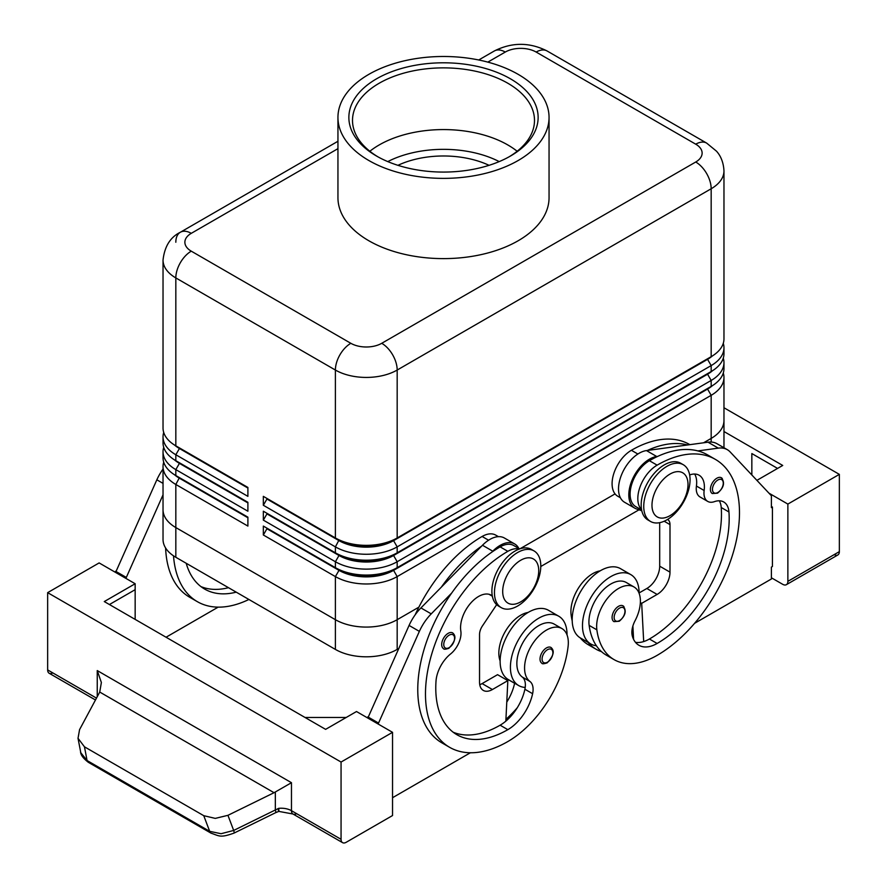 <?xml version="1.0" encoding="UTF-8"?>
<svg xmlns="http://www.w3.org/2000/svg" width="887" height="887" viewBox="0 0 887 887"><rect width="100%" height="100%" fill="white"/><g stroke="black" fill="none" stroke-linecap="round" stroke-linejoin="round"><path stroke-width="1.33" d="M721.386 477.771C725.156 482.595 723.881 487.728 717.561 493.161L712.283 493.538A9.103 5.255 -60 0 1 710.886 486.242A9.103 5.255 -60 0 1 716.84 478.226A9.103 5.255 -60 0 1 721.386 477.771A9.103 5.255 -60 0 1 722.284 478.559M639.106 593.314A40.037 23.117 120 0 0 639.106 592.948A40.037 23.117 120 0 0 630.812 574.621A40.037 23.117 120 0 0 599.967 585.342A40.037 23.117 120 0 0 582.482 625.634A40.037 23.117 120 0 0 590.775 643.962A40.037 23.117 120 0 0 596.374 645.747A86.094 49.705 -60 0 1 589.145 625.379A30.934 17.862 -60 0 1 601.009 592.35A30.934 17.862 -60 0 1 626.266 582.493L633.983 586.95A30.934 17.862 -60 0 1 640.17 597.661A30.934 17.862 -60 0 1 635.025 620.789A18.195 10.511 120 0 0 632.353 636.123A36.4 21.011 120 0 0 638.928 645.27A36.4 21.011 120 0 0 657.123 643.463A101.916 58.841 120 0 0 728.948 511.987A25.479 14.713 120 0 0 723.737 501.987A25.479 14.713 120 0 0 714.401 501.654A18.195 10.511 -60 0 1 707.737 501.421A18.195 10.511 -60 0 1 704.145 490.5A25.479 14.713 120 0 0 699.122 475.232A25.479 14.713 120 0 0 689.665 474.944M630.812 574.621L620.523 568.667A40.037 23.117 120 0 0 589.667 579.399A40.037 23.117 120 0 0 572.193 619.691A40.037 23.117 120 0 0 580.486 638.019L590.775 643.962M641.545 509.604A27.297 15.766 -60 0 1 641.988 482.34A27.297 15.766 -60 0 1 657.123 465.154A116.474 67.246 -60 0 1 715.365 459.377A116.474 67.246 -60 0 1 733.216 552.712A116.474 67.246 -60 0 1 657.123 655.36A86.094 49.705 -60 0 1 614.07 659.618A86.094 49.705 -60 0 1 596.862 629.837A30.934 17.862 -60 0 1 608.726 596.807A30.934 17.862 -60 0 1 633.983 586.95M641.623 510.014L635.757 506.621A27.297 15.766 -60 0 1 634.272 477.882A27.297 15.766 -60 0 1 649.406 460.697A116.474 67.246 -60 0 1 657.655 456.406A116.474 67.246 -60 0 1 697.869 450.918A116.474 67.246 -60 0 1 707.638 454.92L715.365 459.377M600.177 570.84A30.934 17.862 120 0 0 571.128 614.979A86.094 49.705 120 0 0 572.204 620.867M689.864 444.664L689.62 444.52A116.474 67.246 120 0 0 631.389 450.286A27.297 15.766 120 0 0 616.254 467.482A27.297 15.766 120 0 0 617.74 496.221L620.39 497.751M546.447 647.92A9.103 5.255 -60 0 1 551.004 647.477C554.907 650.803 553.643 655.937 547.179 662.855C543.875 663.919 542.112 664.053 541.902 663.232A9.103 5.255 -60 0 1 541.003 654.551A9.103 5.255 -60 0 1 546.447 647.92M179.374 477.605A38.584 22.275 0 0 0 179.429 477.627L175.826 475.554A43.674 25.213 180 0 1 163.031 457.725L163.031 451.771A43.674 25.213 0 0 0 175.826 469.611L247.894 511.211L247.894 502.297L175.826 460.697A43.674 25.213 180 0 1 163.031 442.857L163.031 436.914A43.674 25.213 0 0 0 175.826 454.743L247.894 496.354L247.894 487.44L175.826 445.828A43.674 25.213 180 0 1 163.031 428L163.031 260.079A43.674 25.213 0 0 0 175.826 277.919A21.842 12.606 -60 0 1 180.349 262.696A21.842 12.606 -60 0 1 191.27 251.165A21.842 12.606 180 0 1 191.27 233.336L337.947 148.661M163.718 462.182A43.674 25.213 0 0 0 163.031 466.64L163.031 509.726A43.674 25.213 0 0 0 175.826 527.565L335.397 619.691A43.674 25.213 0 0 0 366.287 627.076A43.674 25.213 0 0 0 397.176 619.691L418.864 607.163L397.176 619.691A43.685 25.224 180 0 1 335.397 619.691L175.826 527.565A43.685 25.224 180 0 1 163.031 509.726A43.685 25.224 180 0 1 163.031 509.271M179.374 462.737A38.584 22.275 0 0 0 179.429 462.77L175.826 460.697L175.826 454.743L179.429 448.512A38.584 22.275 180 0 1 174.562 445.074M163.718 447.314A43.674 25.213 0 0 0 163.031 451.771M179.374 447.88A38.584 22.275 0 0 0 179.429 447.913L175.826 445.828L175.826 277.919L335.397 370.045A21.842 12.606 -60 0 1 339.921 354.822A21.842 12.606 -60 0 1 350.842 343.302L191.27 251.165M163.718 432.457A43.674 25.213 0 0 0 163.031 436.914M707.626 388.439A38.584 22.275 180 0 1 707.571 388.473L393.573 569.764A38.584 22.275 180 0 1 366.287 576.284A38.584 22.275 180 0 1 339 569.764L263.339 526.08L263.339 534.994L335.397 576.594A43.674 25.213 0 0 0 366.287 583.979A43.674 25.213 0 0 0 397.176 576.594L711.174 395.314A43.674 25.213 0 0 0 723.969 377.474L723.969 420.571A43.685 25.224 180 0 1 711.174 438.411A43.674 25.213 0 0 0 723.969 420.571A43.685 25.224 180 0 0 723.969 420.116M263.339 534.994L266.943 528.752L339 570.352A38.584 22.275 0 0 0 366.287 576.883A38.584 22.275 0 0 0 393.573 570.352L397.176 567.68A43.674 25.213 180 0 1 366.287 575.064A43.674 25.213 180 0 1 335.397 567.68L263.339 526.08M398.64 648.574L397.176 649.417L397.176 576.594L393.573 570.352L707.571 389.071A38.584 22.275 0 0 0 712.438 385.634M707.626 373.582A38.584 22.275 180 0 1 707.571 373.615L397.176 552.823A43.674 25.213 180 0 1 366.287 560.207A43.674 25.213 180 0 1 335.397 552.823L263.339 511.211L263.339 520.126L335.397 561.737A43.674 25.213 0 0 0 366.287 569.121A43.674 25.213 0 0 0 397.176 561.737L711.174 380.445A43.674 25.213 0 0 0 723.969 362.617L723.969 368.56A43.674 25.213 180 0 1 711.174 386.399L397.176 567.68L397.176 561.737L393.573 555.495L707.571 374.214A38.584 22.275 0 0 0 712.438 370.777M707.626 358.725A38.584 22.275 180 0 1 707.571 358.758L397.176 537.965A43.674 25.213 180 0 1 366.287 545.35A43.674 25.213 180 0 1 335.397 537.965L263.339 496.354L263.339 505.268L335.397 546.88A43.674 25.213 0 0 0 366.287 554.264A43.674 25.213 0 0 0 397.176 546.88L711.174 365.588A43.674 25.213 0 0 0 723.969 347.759L723.969 353.702A43.674 25.213 180 0 1 711.174 371.531L397.176 552.823L397.176 546.88L393.573 540.638L707.571 359.346A38.584 22.275 0 0 0 712.438 355.909M263.339 505.268L266.943 499.026L339 540.638A38.584 22.275 0 0 0 366.287 547.157A38.584 22.275 0 0 0 393.573 540.638L393.573 540.039A38.584 22.275 180 0 1 366.287 546.569A38.584 22.275 180 0 1 339 540.039L335.397 537.965L335.397 370.045A43.674 25.213 0 0 0 366.287 377.43A43.674 25.213 0 0 0 397.176 370.045L711.174 188.754A43.674 25.213 0 0 0 723.969 170.925L723.969 338.845A43.674 25.213 180 0 1 711.174 356.674L397.176 537.965L397.176 370.045A21.842 12.606 -120 0 0 392.653 354.822A21.842 12.606 -120 0 0 381.732 343.302A21.842 12.606 180 0 1 350.842 343.302M263.339 520.126L266.943 513.895L339 555.495A38.584 22.275 0 0 0 366.287 562.025A38.584 22.275 0 0 0 393.573 555.495L393.573 554.907A38.584 22.275 180 0 1 366.287 561.427A38.584 22.275 180 0 1 339 554.907L263.339 511.211M517.62 606.021A32.764 18.915 -60 0 1 501.244 607.639A32.764 18.915 -60 0 1 496.221 581.395A32.764 18.915 -60 0 1 517.62 552.523A32.764 18.915 -60 0 1 534.007 550.905A32.764 18.915 -60 0 1 539.03 577.149A32.764 18.915 -60 0 1 517.62 606.021M520.713 601.863A25.479 14.713 -60 0 1 502.696 591.463A25.479 14.713 -60 0 1 520.713 560.251A25.479 14.713 -60 0 1 538.731 570.651A25.479 14.713 -60 0 1 520.713 601.863M500.013 606.808A32.764 18.915 -60 0 1 498.671 606.154A32.764 18.915 -60 0 1 493.649 579.91A32.764 18.915 -60 0 1 515.048 551.038A32.764 18.915 -60 0 1 531.435 549.419L534.007 550.905M666.902 466.34A32.764 18.915 120 0 0 645.503 495.212A32.764 18.915 120 0 0 650.526 521.456A32.764 18.915 120 0 0 666.902 519.837A32.764 18.915 120 0 0 688.301 490.966A32.764 18.915 120 0 0 683.278 464.721A32.764 18.915 120 0 0 666.902 466.34M669.995 474.068A25.479 14.713 120 0 0 651.978 505.268A25.479 14.713 120 0 0 669.995 515.669A25.479 14.713 120 0 0 688.013 484.468A25.479 14.713 120 0 0 669.995 474.068M683.278 464.721L680.706 463.236A32.764 18.915 120 0 0 664.33 464.855A32.764 18.915 120 0 0 642.931 493.715A32.764 18.915 120 0 0 647.953 519.97L650.526 521.456M487.828 62.123L505.268 52.056A21.842 12.606 180 0 1 536.158 52.056A21.842 12.606 -60 0 1 547.079 50.969L706.651 143.095A21.842 12.606 -60 0 0 695.73 144.182A21.842 12.606 180 0 1 695.73 162.011L381.732 343.302M723.969 170.925C723.348 158.751 717.893 152.775 716.519 151.211L706.651 143.095L547.079 50.969C529.506 42.144 511.921 42.144 494.347 50.969L478.736 59.983L494.347 50.969A21.842 12.606 -120 0 1 505.268 52.056M175.826 242.251A21.842 12.606 60 0 1 180.349 232.261L337.947 141.266L180.349 232.261A21.842 12.606 60 0 1 191.27 233.336M415.16 614.846A116.474 67.246 -60 0 1 482.107 536.48A27.297 15.766 -60 0 1 495.755 535.127L498.416 536.657M500.124 660.926A30.934 17.862 -60 0 1 499.059 649.406A30.934 17.862 -60 0 1 528.109 612.451M519.25 549.053A27.297 15.766 120 0 0 507.841 551.337A116.474 67.246 120 0 0 431.747 653.974A116.474 67.246 120 0 0 449.609 747.309A116.474 67.246 120 0 0 507.841 741.543A86.094 49.705 120 0 0 568.101 646.446A30.934 17.862 120 0 0 561.926 628.561A30.934 17.862 120 0 0 539.54 635.38A30.934 17.862 120 0 0 524.794 664.263A30.934 17.862 120 0 0 529.938 681.46A18.195 10.511 -60 0 1 532.61 693.701A36.4 21.011 -60 0 1 507.841 729.657A101.916 58.841 -60 0 1 456.883 734.702A101.916 58.841 -60 0 1 436.016 681.105A25.479 14.713 -60 0 1 450.563 653.974A18.195 10.511 120 0 0 460.819 630.99A25.479 14.713 -60 0 1 470.321 603.548A25.479 14.713 -60 0 1 491.32 595.199A25.479 14.713 -60 0 1 492.285 595.842M561.926 628.561L554.198 624.104A30.934 17.862 120 0 0 531.823 630.923A30.934 17.862 120 0 0 517.077 659.806A30.934 17.862 120 0 0 522.221 677.003A18.195 10.511 -60 0 1 525.204 687.425A40.037 23.117 -60 0 1 518.707 685.573A40.037 23.117 -60 0 1 510.413 667.246A40.037 23.117 -60 0 1 527.898 626.954A40.037 23.117 -60 0 1 558.755 616.221A40.037 23.117 -60 0 1 567.037 634.549A40.037 23.117 -60 0 1 567.037 634.926M518.707 685.573L508.417 679.63A40.037 23.117 -60 0 1 500.124 661.303A40.037 23.117 -60 0 1 517.598 621.011A40.037 23.117 -60 0 1 548.454 610.278L558.755 616.221M448.135 633.362A9.103 5.255 -60 0 1 452.68 632.908C456.594 636.245 455.319 641.368 448.855 648.297C445.551 649.362 443.799 649.484 443.578 648.674A9.103 5.255 -60 0 1 442.68 639.982A9.103 5.255 -60 0 1 448.135 633.362M623.062 605.865C626.832 610.688 625.557 615.811 619.248 621.255L613.97 621.632A9.103 5.255 -60 0 1 612.573 614.336A9.103 5.255 -60 0 1 618.516 606.32A9.103 5.255 -60 0 1 623.062 605.865A9.103 5.255 -60 0 1 623.96 606.653M278.252 810.075C278.961 812.237 279.095 811.66 278.662 808.345L233.68 830.443L221.063 833.713L209.676 831.33L87.059 760.525L80.795 752.73L78.023 738.294L79.564 729.646L99.732 692.048L274.061 792.701L291.468 782.7L97.248 670.572L101.373 682.502L99.732 692.048M80.562 751.71C80.606 754.837 83.212 758.374 88.378 762.332A7.284 4.202 -60 0 1 87.059 760.525L84.465 746.81L78.023 738.294M275.591 812.703A7.284 1.22 -116.1 0 0 275.624 812.692L233.968 833.126A7.284 1.22 -116.1 0 0 233.968 833.126A7.284 1.22 -116.1 0 0 233.991 833.104A7.284 1.22 -116.1 0 0 233.68 830.443L227.948 815.319L215.264 818.391L203.755 815.685L209.676 831.33A7.284 4.202 -60 0 0 210.984 833.137A7.284 4.202 -60 0 1 210.984 833.137A7.284 4.202 -60 0 0 211.161 833.226M397.941 165.326A72.213 41.689 180 0 1 489.059 165.326M377.895 156.811A90.995 52.533 180 0 1 352.505 120.399A90.995 52.533 180 0 1 379.159 83.256A90.995 52.533 180 0 1 478.326 71.869A90.995 52.533 180 0 1 534.495 120.399A90.995 52.533 180 0 1 509.105 156.811M376.587 78.799A94.632 54.639 180 0 1 510.413 78.799A94.632 54.639 180 0 1 510.424 156.068A94.632 54.639 180 0 1 510.413 156.068A94.632 54.639 180 0 1 376.576 156.068A94.632 54.639 180 0 1 376.587 78.799M369.846 151.256A90.995 52.533 180 0 1 379.159 144.969A90.995 52.533 180 0 1 387.774 140.578A90.995 52.533 180 0 1 499.226 140.578A90.995 52.533 180 0 1 507.841 144.969A90.995 52.533 180 0 1 517.154 151.256M518.141 160.525A105.553 60.937 180 0 1 403.108 173.73A105.553 60.937 180 0 1 337.947 117.428A105.553 60.937 180 0 1 368.859 74.342A105.553 60.937 180 0 1 483.892 61.125A105.553 60.937 180 0 1 549.053 117.428A105.553 60.937 180 0 1 518.141 160.525M549.053 117.428L549.053 197.679A105.553 60.937 180 0 1 518.141 240.765A105.553 60.937 180 0 1 403.108 253.981A105.553 60.937 180 0 1 337.947 197.679L337.947 117.428M96.483 698.113L47.654 669.918L47.654 592.649L99.133 562.923L135.157 583.735L104.278 601.563L325.618 729.358L356.507 711.529L392.542 732.329L392.542 815.541L346.207 842.284A7.284 4.202 -60 0 1 342.57 842.65L292.976 814.011A7.284 4.202 -60 0 1 291.468 810.685A14.558 8.404 0 0 0 283.873 808.367A14.558 8.404 0 0 0 278.662 808.345M296.613 813.656A7.284 4.202 -60 0 1 292.976 814.011L342.57 842.65A7.284 4.202 -60 0 1 341.063 839.313L341.063 762.044L392.542 732.329M278.828 811.383L275.624 812.68A7.284 1.22 -116.1 0 0 275.646 812.669A7.284 1.22 -116.1 0 0 275.336 809.997L275.336 792.013M47.654 669.918A7.284 4.202 120 0 0 49.162 673.255L95.474 699.987L49.162 673.255A7.284 4.202 120 0 0 52.799 672.889M786.359 584.688L837.838 554.974A7.284 4.202 -120 0 0 839.346 551.636L839.346 474.368L787.867 504.082L787.867 581.351A7.284 4.202 60 0 1 786.359 584.688A7.284 4.202 60 0 1 782.722 584.322L771.402 577.792M834.201 554.608A7.284 4.202 -120 0 0 837.838 554.974M723.969 407.754L839.346 474.368M711.174 442.048L711.174 438.411L703.579 442.79L711.174 438.4L711.174 395.314L707.571 389.071L711.174 386.399L711.174 380.445L707.571 374.214L711.174 371.531L711.174 365.588L707.571 359.346L711.174 356.674L711.174 188.754A21.842 12.606 60 0 0 706.651 173.542A21.842 12.606 60 0 0 695.73 162.011M519.915 548.831L615.057 493.893L519.937 548.82M397.176 649.417A43.685 25.224 180 0 1 335.397 649.417L175.826 557.28A43.685 25.224 180 0 1 163.031 539.451L163.031 509.726M638.995 509.803L540.782 566.505M163.031 466.64A43.674 25.213 0 0 0 175.826 484.468L247.894 526.08L247.894 517.154L175.826 475.554L175.826 469.611L179.429 463.369A38.584 22.275 180 0 1 174.562 459.932M723.969 377.474A43.674 25.213 0 0 0 723.282 373.017M227.948 815.319L274.061 792.701M47.654 592.649L341.063 762.044M751.843 474.977L751.843 453.556L777.577 468.425M723.969 431.525L782.722 465.453L756.899 480.355M768.951 493.161L787.867 504.082M694.576 623.328L771.402 578.978L771.402 567.092L772.433 566.494L772.433 507.054L771.402 506.466M772.433 507.054L771.402 507.652L771.402 495.766L730.156 451.938A36.4 21.011 120 0 0 727.318 449.676A36.4 21.011 120 0 0 718.293 448.135L697.869 450.918M727.318 449.676L717.018 443.733A36.4 21.011 120 0 0 708.003 442.192L687.569 444.975A116.474 67.246 -60 0 0 647.366 450.463L687.569 444.975M346.207 717.472L305.028 717.472M109.423 604.535L135.157 589.678L135.157 619.392M135.157 583.735L135.157 589.678M84.465 746.81L203.755 815.685M378.128 724.003L419.363 631.378A36.4 21.011 -60 0 1 431.226 613.871L451.66 593.07A116.474 67.246 120 0 0 441.881 742.851A116.474 67.246 120 0 0 445.873 744.858M470.387 752.764L392.542 797.712M115.598 572.437L156.844 479.8A36.4 21.011 -60 0 1 163.031 469.068M367.828 718.06L409.073 625.435A36.4 21.011 -60 0 1 420.937 607.928L482.484 545.25A29.116 16.809 -60 0 1 504.393 538.01L514.682 543.953A29.116 16.809 -60 0 1 518.84 548.454M479.745 684.697A18.195 10.511 120 0 0 482.107 683.589L497.552 674.674L507.841 680.617L505.834 721.153A36.4 21.011 -60 0 1 500.124 725.2A101.916 58.841 -60 0 1 453.168 732.218M496.665 604.668L482.461 625.878A10.921 6.309 120 0 0 479.534 634.549L479.534 682.103A18.195 10.511 120 0 0 483.304 690.43A18.195 10.511 120 0 0 492.407 689.532L507.841 680.617M378.128 722.816L367.828 716.873M519.649 548.92L513.773 545.527A27.297 15.766 120 0 0 500.124 546.88A116.474 67.246 120 0 0 491.875 552.124L492.773 551.193A29.116 16.809 -60 0 1 514.682 543.953M491.875 552.124A116.474 67.246 120 0 0 451.66 593.07M481.574 546.181A116.474 67.246 120 0 0 441.36 587.127M514.615 683.212A18.195 10.511 -60 0 1 514.604 683.3A36.4 21.011 -60 0 1 506.776 702.105M505.923 719.346A86.094 49.705 120 0 0 517.254 707.771M525.204 687.425A18.195 10.511 -60 0 1 524.893 689.243A36.4 21.011 -60 0 1 505.834 721.153M506.632 679.919A36.4 21.011 120 0 0 506.876 678.843A18.195 10.511 120 0 0 506.92 678.622M218.158 607.14L166.046 637.232M165.614 547.989A116.474 67.246 120 0 0 189.652 597.228L197.38 601.685A116.474 67.246 -60 0 1 173.519 555.85M125.899 578.379L163.031 494.846M115.598 571.25L125.899 577.193M228.502 587.693A101.916 58.841 -60 0 1 200.939 586.595M186.203 563.278A101.916 58.841 120 0 0 204.653 589.079A101.916 58.841 120 0 0 236.219 592.161M248.903 599.479A116.474 67.246 -60 0 1 197.38 601.685M723.969 347.759A43.674 25.213 0 0 0 723.282 343.302M335.397 649.417L335.397 576.594L339 570.352L335.397 567.68L335.397 561.737L339 555.495L335.397 552.823L335.397 546.88L339 540.039L263.339 496.354M707.571 358.758L711.174 356.674L707.571 358.758M723.969 362.617A43.674 25.213 0 0 0 723.282 358.16M707.571 373.615L711.174 371.531L707.571 373.615M266.943 499.026L266.943 498.439M266.943 513.895L266.943 513.296M707.571 388.473L711.174 386.399L707.571 388.473M266.943 528.752L266.943 528.153M247.894 488.038L179.429 448.512L247.894 487.44M247.894 502.896L179.429 463.369L247.894 502.297M247.894 517.753L179.429 478.226A38.584 22.275 180 0 1 174.562 474.789M175.826 557.28L175.826 484.468L179.429 477.627L247.894 517.154M633.584 639.361L633.396 635.624A36.4 21.011 120 0 1 632.298 635.935M601.519 651.657A86.094 49.705 -60 0 1 596.064 649.217A86.094 49.705 -60 0 1 588.003 642.365M580.275 637.897A86.094 49.705 120 0 0 588.336 644.76L596.064 649.217M632.974 627.674A101.916 58.841 -60 0 1 632.353 628.04M707.737 501.421L700.02 496.964A18.195 10.511 -60 0 1 696.428 486.043A25.479 14.713 120 0 0 694.665 474.035M635.48 642.321A36.4 21.011 120 0 0 643.685 641.567A36.4 21.011 120 0 0 649.406 639.006A101.916 58.841 120 0 0 721.231 507.519A25.479 14.713 120 0 0 719.268 500.789M614.07 659.618L606.353 655.16A86.094 49.705 -60 0 1 596.374 645.747M632.886 625.989L633.396 635.624M659.695 522.665L659.695 566.194A18.195 10.511 -60 0 1 646.834 588.491L639.106 592.948M647.366 450.463L646.457 450.585A29.116 16.809 120 0 0 621.831 474.079A29.116 16.809 120 0 0 624.548 502.253L634.848 508.196A29.116 16.809 120 0 0 636.611 508.994L641.778 510.746M657.655 456.406L656.746 456.528A29.116 16.809 120 0 0 632.121 480.022A29.116 16.809 120 0 0 634.848 508.196M667.512 519.472A10.921 6.309 -60 0 1 667.734 519.594A10.921 6.309 -60 0 1 669.995 524.594L669.995 572.137A18.195 10.511 -60 0 1 657.123 594.434L641.678 603.348L643.685 641.567M641.678 603.348L640.359 602.583M499.215 161.6A83.722 48.33 0 0 0 387.785 161.6M717.86 480.011A7.639 4.413 -60 0 1 722.439 480.288A7.639 4.413 -60 0 1 722.595 486.542A7.639 4.413 -60 0 1 717.86 492.496A7.639 4.413 -60 0 1 712.461 489.369A7.639 4.413 -60 0 1 717.86 480.011M649.406 460.697L657.123 465.154M571.128 614.979L572.392 615.711M547.479 662.19A7.639 4.413 120 0 0 552.889 652.832A7.639 4.413 120 0 0 547.479 649.705A7.639 4.413 120 0 0 542.899 655.271A7.639 4.413 120 0 0 542.755 661.702A7.639 4.413 120 0 0 547.479 662.19M536.158 52.056L695.73 144.182M482.107 536.48L488.582 540.216M489.768 594.501L492.307 595.964M449.166 647.632A7.639 4.413 120 0 0 454.565 638.263A7.639 4.413 120 0 0 449.166 635.147A7.639 4.413 120 0 0 444.587 640.713A7.639 4.413 120 0 0 444.431 647.133A7.639 4.413 120 0 0 449.166 647.632M619.547 608.105A7.639 4.413 -60 0 1 624.126 608.382A7.639 4.413 -60 0 1 624.282 614.636A7.639 4.413 -60 0 1 619.547 620.578A7.639 4.413 -60 0 1 614.137 617.463A7.639 4.413 -60 0 1 619.547 608.105M97.248 670.572L97.248 696.683M341.063 839.313L291.468 810.685L291.468 782.7M839.346 551.636L787.867 581.351M292.976 814.011L278.817 811.394M492.407 689.532L482.107 683.589M419.363 631.378L409.073 625.435M431.226 613.871L420.937 607.928M492.773 551.193L482.484 545.25M522.221 677.003L529.938 681.46M524.893 689.243L532.61 693.701M500.124 725.2L507.841 729.657M500.124 546.88L507.841 551.337M506.876 678.843L514.604 683.3M156.844 479.8L163.031 483.382M339 540.039L335.397 537.965M339 554.907L335.397 552.823M339 569.764L335.397 567.68M631.389 450.286L637.864 454.033M632.165 629.06L633.074 629.582M696.428 486.043L704.145 490.5M721.231 507.519L728.948 511.987M649.406 639.006L657.123 643.463M589.145 625.379L596.862 629.837M656.746 456.528L646.457 450.585M718.293 448.135L708.003 442.192M657.123 594.434L646.834 588.491M669.995 572.137L659.695 566.194M669.995 524.594L664.163 521.223M179.429 477.627L175.826 475.554M179.429 462.77L175.826 460.697M179.429 447.913L175.826 445.828M498.671 606.154L501.244 607.639M492.352 596.197L489.036 594.29M88.367 762.332L210.984 833.137C219.643 836.064 220.087 838.038 233.968 833.126M723.969 447.747L723.969 420.571M449.609 747.309L441.881 742.851M180.349 232.261C170.348 237.139 164.583 246.409 163.031 260.079"/></g></svg>
